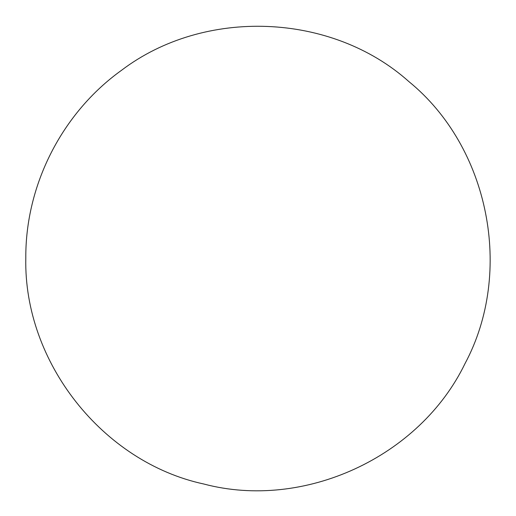 <?xml version="1.0" encoding="UTF-8"?>
<svg xmlns="http://www.w3.org/2000/svg" width="516" height="516" viewBox="0 0 516 516"><rect width="100%" height="100%" fill="white"/><g stroke="black" fill="none" stroke-linecap="round" stroke-linejoin="round"><path stroke-width="0.77" d="M25.8 258.168C23.62 362.038 102.484 462.162 203.814 484.014C304.021 510.569 419.753 457.176 464.981 363.645C514.078 272.08 489.265 147.073 408.898 81.599C331.672 12.449 204.317 7.476 121.55 70.279C62.062 112.888 25.31 184.999 25.8 258.168"/></g></svg>
